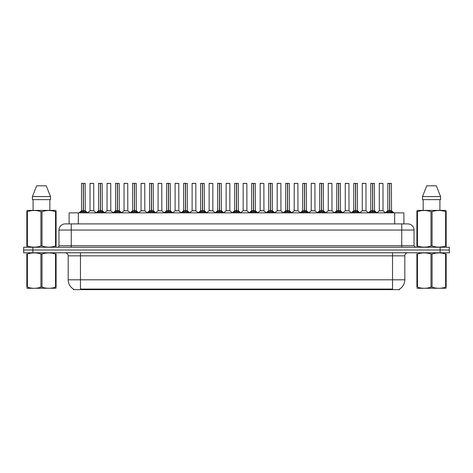 <?xml version="1.0" encoding="UTF-8"?>
<svg xmlns="http://www.w3.org/2000/svg" width="473" height="473" viewBox="0 0 473 473"><rect width="100%" height="100%" fill="white"/><g stroke="black" fill="none" stroke-linecap="round" stroke-linejoin="round"><path stroke-width="0.71" d="M67.408 223.906L69.111 223.906L69.111 212.85L403.889 212.85L403.889 223.906M399.59 289.027L399.59 289.636L73.41 289.636L73.41 289.027M73.498 289.08A10.749 10.749 0 0 1 68.183 279.809L80.469 279.809L80.469 289.08L392.531 289.08L392.531 279.809L404.817 279.809L404.817 255.852A3.069 3.069 0 0 1 407.886 252.777M68.183 279.809L68.183 255.852C68.006 253.983 66.983 252.96 65.114 252.777M399.502 289.08A10.749 10.749 0 0 0 404.817 279.809M449.35 252.777L449.35 250.016L23.65 250.016L23.65 252.777L32.862 252.777L32.862 250.016L23.65 250.016L23.65 247.249L32.862 247.249L32.862 250.016L449.35 250.016L449.35 252.777L32.862 252.777M414.029 230.049L58.971 230.049A6.143 6.143 0 0 1 65.114 223.906L407.886 223.906A6.143 6.143 0 0 1 414.029 230.049L414.029 245.712L415.566 247.249M58.971 230.049L58.971 245.712A1.537 1.537 0 0 1 57.434 247.249M449.35 247.249L449.35 250.016L449.35 247.249L32.862 247.249M80.209 212.85L81.267 211.744L83.278 210.727L83.278 211.798L83.384 183.364L81.575 183.364L83.331 183.364L83.331 210.698L85.453 211.744L86.506 212.85M83.283 183.364L81.516 183.423L81.516 210.698L83.278 210.727M83.437 210.727L83.437 211.798L83.384 210.698L85.199 210.698L83.437 210.704L83.437 183.364M83.644 210.822L85.258 210.822L85.14 183.364M83.278 183.423L83.384 210.698M83.331 183.364L82.745 183.364M83.077 210.822L81.516 210.704L83.36 210.698M85.447 212.856L83.437 211.798M83.278 211.798L81.267 212.856L81.267 211.744M92.33 210.698L91.786 210.698M90.024 183.423L93.707 183.423L93.766 210.822L89.971 210.822L91.868 210.698L90.024 210.704L90.024 183.423L93.707 183.423M92.483 183.364L90.083 183.364M97.225 212.85L98.283 211.744L100.294 210.727L100.294 211.798L100.4 183.364L98.591 183.364L100.347 183.364L100.347 210.698L102.47 211.744L103.522 212.85M100.294 183.364L98.532 183.423L98.532 210.698L100.294 210.727M100.453 210.727L100.453 211.798L100.4 210.698L102.215 210.698L100.453 210.704L100.453 183.364M100.654 210.822L102.274 210.822L102.156 183.364M100.294 183.423L100.4 210.698M100.347 183.364L99.762 183.364M100.093 210.822L98.532 210.704L100.377 210.698M102.47 211.744L102.47 212.85L100.453 211.798M100.294 211.798L98.283 212.856L98.283 211.744M114.241 212.85L115.3 211.744L117.31 210.727L117.31 211.798L117.416 183.364L115.607 183.364L117.363 183.364L117.363 210.698L119.486 211.744L120.538 212.85M117.31 183.364L115.548 183.423L115.548 210.698L117.31 210.727M117.47 210.727L117.47 211.798L117.416 210.698L119.231 210.698L117.47 210.704L117.47 183.364M117.671 210.822L119.291 210.822L119.172 183.364M117.31 183.423L117.416 210.698M117.363 183.364L116.778 183.364M117.109 210.822L115.548 210.704L117.393 210.698M119.486 211.744L119.486 212.85L117.47 211.798M117.31 211.798L115.3 212.856L115.3 211.744M131.258 212.85L132.31 211.744L134.326 210.727L134.326 211.798L134.433 183.364L132.623 183.364L134.379 183.364L134.379 210.698L136.502 211.744L137.554 212.85M134.326 183.364L132.564 183.423L132.564 210.698L134.326 210.727M134.486 210.727L134.486 211.798L134.433 210.698L136.248 210.698L134.486 210.704L134.486 183.364M134.687 210.822L136.307 210.822L136.189 183.364M134.326 183.423L134.433 210.698M134.379 183.364L133.794 183.364M134.125 210.822L132.564 210.704L134.403 210.698M136.502 211.744L136.502 212.85L134.486 211.798M134.326 211.798L132.316 212.856L132.31 211.744M148.274 212.85L149.326 211.744L151.342 210.727L151.342 211.798L151.449 183.364L149.639 183.364L151.395 183.364L151.395 210.698L153.512 211.744L154.57 212.85M151.342 183.364L149.58 183.423L149.58 210.698L151.342 210.727M151.502 210.727L151.502 211.798L151.449 210.698L153.264 210.698L151.502 210.704L151.502 183.364M151.703 210.822L153.323 210.822L153.205 183.364M151.342 183.423L151.449 210.698M151.395 183.364L150.804 183.364M151.141 210.822L149.58 210.704L151.419 210.698M153.512 211.744L153.512 212.85L151.502 211.798M151.342 211.798L149.332 212.856L149.326 211.744M109.346 210.698L108.802 210.698M107.04 183.423L110.723 183.423L110.783 210.822L106.981 210.822L108.885 210.698L107.04 210.704L107.04 183.423L110.723 183.423M109.494 183.364L107.099 183.364M126.362 210.698L125.818 210.698M124.056 183.423L127.74 183.423L127.799 210.822L123.997 210.822L125.901 210.698L124.056 210.704L124.056 183.423L127.74 183.423M126.51 183.364L124.115 183.364M143.378 210.698L142.834 210.698M141.072 183.423L144.756 183.423L144.815 210.822L141.013 210.822L142.911 210.698L141.072 210.704L141.072 183.423L144.756 183.423M143.526 183.364L141.131 183.364M56.092 288.246L26.837 288.294M56.092 287.365L56.092 287.164C56.092 288.654 56.092 288.654 56.092 287.164L55.548 287.164L55.548 254.019C51.054 252.535 46.537 252.535 42.008 254.019L40.92 254.019C36.427 252.535 31.91 252.535 27.381 254.019L26.837 254.019C26.837 252.535 26.837 252.535 26.837 254.019L26.837 253.818M42.008 254.019L42.008 287.164C46.502 288.654 51.019 288.654 55.548 287.164M42.008 287.164L40.92 287.164L40.92 254.019M56.092 253.818L56.092 254.019C56.092 252.535 56.092 252.535 56.092 254.019L55.548 254.019M56.092 254.019L56.092 287.164M27.381 254.019L27.381 287.164L26.837 287.164L26.837 254.019M27.381 287.164C31.874 288.654 36.391 288.654 40.92 287.164M26.837 287.164C26.837 288.654 26.837 288.654 26.837 287.164M446.163 288.246L416.908 288.294M446.163 287.365L446.163 287.164C446.163 288.654 446.163 288.654 446.163 287.164L445.619 287.164L445.619 254.019C441.126 252.535 436.609 252.535 432.08 254.019L430.992 254.019C426.498 252.535 421.981 252.535 417.452 254.019L416.908 254.019C416.908 252.535 416.908 252.535 416.908 254.019L416.908 253.818M432.08 254.019L432.08 287.164C436.573 288.654 441.09 288.654 445.619 287.164M432.08 287.164L430.992 287.164L430.992 254.019M446.163 253.818L446.163 254.019C446.163 252.535 446.163 252.535 446.163 254.019L445.619 254.019M446.163 254.019L446.163 287.164M417.452 254.019L417.452 287.164L416.908 287.164L416.908 254.019M417.452 287.164C421.946 288.654 426.463 288.654 430.992 287.164M416.908 287.164C416.908 288.654 416.908 288.654 416.908 287.164M55.903 247.249L56.092 246.007L55.548 246.007L55.548 211.632C51.054 210.148 46.537 210.148 42.008 211.632L40.92 211.632C36.427 210.148 31.91 210.148 27.381 211.632L26.837 211.632L26.837 210.792L27.546 210.39L26.837 210.792L26.837 246.398M42.008 211.632L42.008 246.007C46.502 247.497 51.019 247.497 55.548 246.007M42.008 246.007L40.92 246.007L40.92 211.632M27.381 211.632L27.381 246.007C31.874 247.497 36.391 247.497 40.92 246.007M27.381 246.007L26.837 246.007L27.026 247.249M56.092 215.002L56.092 210.792L55.382 210.39L56.092 210.792L56.092 211.632L55.548 211.632M55.382 210.39L27.546 210.39M33.086 199.641L33.086 210.39M49.842 210.39L49.842 199.641L49.842 210.39M46.259 185.824L50.51 196.573L50.51 199.641L32.418 199.641L32.418 196.573L36.669 185.824L32.418 196.573L50.51 196.573L46.259 185.824L36.669 185.824M56.092 246.398L56.092 211.632M445.974 247.249L446.163 246.007L445.619 246.007L445.619 211.632C441.126 210.148 436.609 210.148 432.08 211.632L430.992 211.632C426.498 210.148 421.981 210.148 417.452 211.632L416.908 211.632L416.908 210.792L417.618 210.39L416.908 210.792L416.908 246.398M432.08 211.632L432.08 246.007C436.573 247.497 441.09 247.497 445.619 246.007M432.08 246.007L430.992 246.007L430.992 211.632M417.452 211.632L417.452 246.007C421.946 247.497 426.463 247.497 430.992 246.007M417.452 246.007L416.908 246.007L417.097 247.249M446.163 215.002L446.163 210.792L445.454 210.39L446.163 210.792L446.163 211.632L445.619 211.632M445.454 210.39L417.618 210.39M423.158 199.641L423.158 210.39M439.914 210.39L439.914 199.641M440.582 199.641L440.582 196.573L440.582 199.641L422.49 199.641L422.49 196.573L426.741 185.824L422.49 196.573L440.582 196.573L436.331 185.824L426.741 185.824M446.163 246.398L446.163 211.632M436.331 185.824L440.582 196.573M165.29 212.85L166.342 211.744L168.358 210.727L168.358 211.798L168.465 183.364L166.656 183.364L168.412 183.364L168.412 210.698L170.528 211.744L171.587 212.85M168.358 183.364L166.597 183.423L166.597 210.698L168.358 210.727M168.518 210.727L168.518 211.798L168.465 210.698L170.28 210.698L168.518 210.704L168.512 183.364M168.719 210.822L170.333 210.822L170.221 183.364M168.358 183.423L168.465 210.698M168.412 183.364L167.82 183.364M168.157 210.822L166.597 210.704L168.435 210.698M170.528 211.744L170.528 212.85L168.518 211.798M168.358 211.798L166.348 212.856L166.342 211.744M182.306 212.85L183.358 211.744L185.375 210.727L185.375 211.798L185.481 183.364L183.672 183.364L185.428 183.364L185.428 210.698L187.544 211.744L188.597 212.85M185.375 183.364L183.613 183.423L183.613 210.698L185.375 210.727M185.534 210.727L185.534 211.798L185.481 210.698L187.296 210.698L185.534 210.704L185.528 183.364M185.735 210.822L187.349 210.822L187.237 183.364M185.375 183.423L185.481 210.698M185.428 183.364L184.837 183.364M185.168 210.822L183.613 210.704L185.451 210.698M187.544 211.744L187.544 212.85L185.534 211.798M185.375 211.798L183.364 212.856M199.322 212.85L200.375 211.744L202.391 210.727L202.391 211.798L202.497 183.364L200.688 183.364L202.444 183.364L202.444 210.698L204.561 211.744L205.613 212.85M202.391 183.364L200.623 183.423L200.623 210.698L202.391 210.727M202.55 210.727L202.55 211.798L202.497 210.698L204.312 210.698L202.55 210.704L202.545 183.364M202.751 210.822L204.366 210.822L204.247 183.364M202.391 183.423L202.497 210.698M202.444 183.364L201.853 183.364M202.184 210.822L200.629 210.704L202.468 210.698M204.555 212.856L202.55 211.798M202.391 211.798L200.381 212.856L200.375 211.744M160.394 210.698L159.85 210.698M158.088 183.423L161.772 183.423L161.831 210.822L158.029 210.822L159.927 210.698L158.088 210.704L158.088 183.423L161.772 183.423M160.542 183.364L158.148 183.364M177.41 210.698L176.867 210.698M175.105 183.423L178.788 183.423L178.841 210.822L175.045 210.822L176.943 210.698L175.105 210.704L175.105 183.423L178.788 183.423M177.558 183.364L175.164 183.364M194.427 210.698L193.883 210.698M192.121 183.423L195.804 183.423L195.857 210.822L192.062 210.822L193.96 210.698L192.121 210.704L192.121 183.423L195.804 183.423M194.574 183.364L192.18 183.364M216.338 212.85L217.391 211.744L219.401 210.727L219.401 211.798L219.513 183.364L217.704 183.364L219.46 183.364L219.46 210.698L221.577 211.744L222.629 212.85M219.407 183.364L217.639 183.423L217.639 210.698L219.401 210.727M219.567 210.727L219.567 211.798L219.513 210.698L221.329 210.698L219.567 210.704L219.561 183.364M219.768 210.822L221.382 210.822L221.263 183.364M219.401 183.423L219.513 210.698M219.46 183.364L218.869 183.364M219.2 210.822L217.645 210.704L219.484 210.698M221.577 211.744L221.577 212.85L219.567 211.798M219.401 211.798L217.397 212.856L217.391 211.744M233.355 212.85L234.407 211.744L236.417 210.727L236.417 211.798L236.53 183.364L234.72 183.364L236.47 183.364L236.47 210.698L238.593 211.744L239.645 212.85M236.423 183.364L234.655 183.423L234.655 210.698L236.417 210.727M236.583 210.727L236.583 211.798L236.53 210.698L238.345 210.698L236.583 210.704L236.577 183.364M236.784 210.822L238.398 210.822L238.28 183.364M236.417 183.423L236.53 210.698M236.47 183.364L235.885 183.364M236.216 210.822L234.655 210.704L236.5 210.698M238.593 211.744L238.593 212.85L236.583 211.798M236.417 211.798L234.413 212.856L234.407 211.744M250.371 212.85L251.423 211.744L253.433 210.727L253.433 211.798L253.54 183.364L251.737 183.364L253.487 183.364L253.487 210.698L255.609 211.744L256.662 212.85M253.439 183.364L251.671 183.423L251.671 210.698L253.433 210.727M253.599 210.727L253.599 211.798L253.54 210.698L255.361 210.698L253.599 210.704L253.593 183.364M253.8 210.822L255.414 210.822L255.296 183.364M253.433 183.423L253.516 210.698L251.671 210.698L249.111 212.85M253.487 183.364L252.901 183.364M255.609 211.744L255.609 212.85L253.599 211.798M253.433 211.798L251.429 212.856L251.423 211.744M267.387 212.85L268.439 211.744L270.45 210.727L270.45 211.798L270.556 183.364L268.753 183.364L270.503 183.364L270.503 210.698L272.625 211.744L273.678 212.85M270.455 183.364L268.688 183.423L268.688 210.698L270.45 210.727M270.609 210.727L270.609 211.798L270.556 210.698L272.377 210.698L272.312 183.364M272.377 183.423L270.609 183.423L270.609 210.698L272.43 210.822L270.816 210.822M270.45 183.423L270.556 210.698M270.503 183.364L269.917 183.364M270.249 210.822L268.688 210.704L270.532 210.698M272.625 211.744L272.625 212.85L270.609 211.798M270.45 211.798L268.445 212.856M284.403 212.85L285.456 211.744L287.466 210.727L287.466 211.798L287.572 183.364L285.763 183.364L287.519 183.364L287.519 210.698L289.642 211.744L290.694 212.85M287.472 183.364L285.704 183.423L285.704 210.698L287.466 210.727M287.625 210.727L287.625 211.798L287.572 210.698L289.387 210.698L287.625 210.704L287.625 183.364M287.832 210.822L289.446 210.822L289.328 183.364M287.466 183.423L287.572 210.698M287.519 183.364L286.934 183.364M287.265 210.822L285.704 210.704L287.549 210.698M289.636 212.856L287.625 211.798M287.466 211.798L285.461 212.856L285.456 211.744M211.443 210.698L210.899 210.698M209.131 183.423L212.82 183.423L212.874 210.822L209.078 210.822L210.976 210.698L209.137 210.704L209.131 183.423L212.82 183.423M211.591 183.364L209.196 183.364M228.459 210.698L227.909 210.698M229.837 183.423L226.147 183.423L229.837 183.423L229.831 210.704M228.607 183.364L226.212 183.364M226.147 183.423L226.147 210.698L227.992 210.698L226.147 210.698L223.741 212.726M245.475 210.698L244.925 210.698M246.853 183.423L243.163 183.423L246.853 183.423L246.906 210.822L243.169 210.704M245.623 183.364L243.228 183.364M243.163 183.423L243.163 210.704M262.491 210.698L261.941 210.698M260.18 183.423L263.869 183.423L263.922 210.822L260.126 210.822L262.024 210.698L260.18 210.704L260.18 183.423L263.869 183.423M262.639 183.364L260.245 183.364M279.502 210.698L278.958 210.698M277.196 183.423L280.879 183.423L280.938 210.822L277.143 210.822L279.04 210.698L277.196 210.704L277.196 183.423L280.879 183.423M279.655 183.364L277.261 183.364M301.413 212.85L302.472 211.744L304.482 210.727L304.482 211.798L304.588 183.364L302.779 183.364L304.535 183.364L304.535 210.698L306.658 211.744L307.71 212.85M304.488 183.364L302.72 183.423L302.72 210.698L304.482 210.727M304.642 210.727L304.642 211.798L304.588 210.698L306.403 210.698L304.642 210.704L304.642 183.364M304.843 210.822L306.463 210.822L306.344 183.364M304.482 183.423L304.588 210.698M304.535 183.364L303.95 183.364M304.281 210.822L302.72 210.704L304.565 210.698M306.658 211.744L306.658 212.85L304.642 211.798M304.482 211.798L302.472 212.856L302.472 211.744M318.43 212.85L319.488 211.744L321.498 210.727L321.498 211.798L321.605 183.364L319.795 183.364L321.551 183.364L321.551 210.698L323.674 211.744L324.726 212.85M321.498 183.364L319.736 183.423L319.736 210.698L321.498 210.727M321.658 210.727L321.658 211.798L321.605 210.698L323.42 210.698L321.658 210.704L321.658 183.364M321.859 210.822L323.479 210.822L323.361 183.364M321.498 183.423L321.605 210.698M321.551 183.364L320.966 183.364M321.297 210.822L319.736 210.704L321.581 210.698M323.674 211.744L323.674 212.85L321.658 211.798M321.498 211.798L319.488 212.856L319.488 211.744M335.446 212.85L336.498 211.744L338.514 210.727L338.514 211.798L338.621 183.364L336.811 183.364L338.567 183.364L338.567 210.698L340.69 211.744L341.743 212.85M338.514 183.364L336.752 183.423L336.752 210.698L338.514 210.727M338.674 210.727L338.674 211.798L338.621 210.698L340.436 210.698L338.674 210.704L338.674 183.364M338.875 210.822L340.495 210.822L340.377 183.364M338.514 183.423L338.597 210.698L336.752 210.698L334.192 212.85M338.567 183.364L337.982 183.364M340.69 211.744L340.69 212.85L338.674 211.798M338.514 211.798L336.504 212.856L336.498 211.744M352.462 212.85L353.514 211.744L355.53 210.727L355.53 211.798L355.637 183.364L353.828 183.364L355.584 183.364L355.584 210.698L357.7 211.744L358.759 212.85M355.53 183.364L353.769 183.423L353.769 210.698L355.53 210.727M355.69 210.727L355.69 211.798L355.637 210.698L357.452 210.698L355.69 210.704L355.69 183.364M355.891 210.822L357.511 210.822L357.393 183.364M355.53 183.423L355.637 210.698M355.584 183.364L354.998 183.364M355.329 210.822L353.769 210.704L355.607 210.698M357.7 211.744L357.7 212.85L355.69 211.798M355.53 211.798L353.52 212.856L353.514 211.744M369.478 212.85L370.53 211.744L372.547 210.727L372.547 211.798L372.653 183.364L370.844 183.364L372.6 183.364L372.6 210.698L374.717 211.744L375.775 212.85M372.547 183.364L370.785 183.423L370.785 210.698L372.547 210.727M372.706 210.727L372.706 211.798L372.653 210.698L374.468 210.698L372.706 210.704L372.706 183.364M372.907 210.822L374.527 210.822L374.409 183.364M372.547 183.423L372.653 210.698M372.6 183.364L372.009 183.364M372.346 210.822L370.785 210.704L372.623 210.698M374.717 211.744L374.717 212.85L372.706 211.798M372.547 211.798L370.536 212.856L370.53 211.744M386.494 212.85L387.547 211.744L389.563 210.727L389.563 211.798L389.669 183.364L387.86 183.364L389.616 183.364L389.616 210.698L391.733 211.744L392.791 212.85M389.563 183.364L387.801 183.423L387.801 210.698L389.563 210.727M389.722 210.727L389.722 211.798L389.669 210.698L391.484 210.698L389.722 210.704L389.717 183.364M389.923 210.822L391.538 210.822L391.425 183.364M389.563 183.423L389.669 210.698M389.616 183.364L389.025 183.364M389.356 210.822L387.801 210.704L389.64 210.698M391.733 211.744L391.733 212.85L389.722 211.798M389.563 211.798L387.553 212.856M296.518 210.698L295.974 210.698M294.212 183.423L297.895 183.423L297.955 210.822L294.159 210.822L296.057 210.698L294.212 210.704L294.212 183.423L297.895 183.423M296.672 183.364L294.271 183.364M313.534 210.698L312.99 210.698M311.228 183.423L314.912 183.423L314.971 210.822L311.169 210.822L313.073 210.698L311.228 210.704L311.228 183.423L314.912 183.423M313.688 183.364L311.287 183.364M330.55 210.698L330.006 210.698M328.244 183.423L331.928 183.423L331.987 210.822L328.185 210.822L330.089 210.698L328.244 210.704L328.244 183.423L331.928 183.423M330.698 183.364L328.303 183.364M347.566 210.698L347.022 210.698M345.26 183.423L348.944 183.423L349.003 210.822L345.201 210.822L347.099 210.698L345.26 210.704L345.26 183.423L348.944 183.423M347.714 183.364L345.32 183.364M364.582 210.698L364.039 210.698M362.277 183.423L365.96 183.423L366.019 210.822L362.217 210.822L364.115 210.698L362.277 210.704L362.277 183.423L365.96 183.423M364.73 183.364L362.336 183.364M381.599 210.698L381.055 210.698M379.293 183.423L382.976 183.423L383.029 210.822L379.234 210.822L381.132 210.698L379.293 210.704L379.293 183.423L382.976 183.423M381.746 183.364L379.352 183.364M391.301 289.636L391.301 289.027M81.699 289.636L81.699 289.027M78.329 223.906L78.329 212.85M394.671 223.906L394.671 212.85M392.531 252.777L392.531 255.852L68.183 255.852M404.817 255.852L392.531 255.852L392.531 279.809L80.469 279.809L80.469 252.777M440.138 252.777L440.138 247.249M71.257 247.249L71.257 223.906M58.971 245.712L414.029 245.712M401.743 223.906L401.743 247.249M85.199 183.423L83.437 183.423M85.453 211.744L85.453 212.85M85.773 212.022L85.773 212.85M80.942 212.022L80.942 212.85M102.215 183.423L100.453 183.423M102.789 212.022L102.789 212.85M97.958 212.022L97.958 212.85M119.231 183.423L117.47 183.423M119.805 212.022L119.805 212.85M114.974 212.022L114.974 212.85M136.248 183.423L134.486 183.423M136.821 212.022L136.821 212.85M131.991 212.022L131.991 212.85M153.264 183.423L151.502 183.423M153.837 212.022L153.837 212.85M149.007 212.022L149.007 212.85M170.28 183.423L168.518 183.423M170.854 212.022L170.854 212.85M166.023 212.022L166.023 212.85M187.296 183.423L185.534 183.423M187.87 212.022L187.87 212.85M183.358 211.744L183.358 212.85M183.039 212.022L183.039 212.85M204.312 183.423L202.55 183.423M204.561 211.744L204.561 212.85M204.886 212.022L204.886 212.85M200.055 212.022L200.055 212.85M221.329 183.423L219.567 183.423M221.902 212.022L221.902 212.85M217.066 212.022L217.066 212.85M238.345 183.423L236.583 183.423M238.918 212.022L238.918 212.85M234.082 212.022L234.082 212.85M253.232 210.822L251.618 210.822M255.361 183.423L253.599 183.423M255.934 212.022L255.934 212.85M251.098 212.022L251.098 212.85M272.945 212.022L272.945 212.85M268.439 211.744L268.439 212.85M268.114 212.022L268.114 212.85M289.387 183.423L287.625 183.423M289.642 211.744L289.642 212.85M289.961 212.022L289.961 212.85M285.13 212.022L285.13 212.85M229.837 210.704L226.094 210.822M306.403 183.423L304.642 183.423M306.977 212.022L306.977 212.85M302.146 212.022L302.146 212.85M323.42 183.423L321.658 183.423M323.993 212.022L323.993 212.85M319.163 212.022L319.163 212.85M338.313 210.822L336.693 210.822M340.436 183.423L338.674 183.423M341.009 212.022L341.009 212.85M336.179 212.022L336.179 212.85M357.452 183.423L355.69 183.423M358.026 212.022L358.026 212.85M353.195 212.022L353.195 212.85M374.468 183.423L372.706 183.423M375.042 212.022L375.042 212.85M370.211 212.022L370.211 212.85M391.484 183.423L389.722 183.423M392.058 212.022L392.058 212.85M387.547 211.744L387.547 212.85M387.227 212.022L387.227 212.85M81.462 210.822L78.956 212.85M85.258 210.822L87.765 212.85M89.971 210.822L87.611 212.726M93.766 210.822L96.12 212.726M98.473 210.822L95.972 212.85M102.274 210.822L104.775 212.85M115.489 210.822L112.988 212.85M119.291 210.822L121.792 212.85M132.505 210.822L130.004 212.85M136.307 210.822L138.808 212.85M149.521 210.822L147.02 212.85M153.323 210.822L155.824 212.85M106.981 210.822L104.628 212.726M110.783 210.822L113.136 212.726M123.997 210.822L121.644 212.726M127.799 210.822L130.152 212.726M141.013 210.822L138.66 212.726M144.815 210.822L147.168 212.726M33.145 288.211L32.803 288.406M423.217 288.211L422.874 288.406M166.537 210.822L164.03 212.85M170.333 210.822L172.84 212.85M183.554 210.822L181.047 212.85M187.349 210.822L189.856 212.85M200.57 210.822L198.063 212.85M204.366 210.822L206.872 212.85M158.029 210.822L155.676 212.726M161.831 210.822L164.184 212.726M175.045 210.822L172.692 212.726M178.841 210.822L181.2 212.726M192.062 210.822L189.708 212.726M195.857 210.822L198.217 212.726M217.586 210.822L215.079 212.85M221.382 210.822L223.889 212.85M234.602 210.822L232.095 212.85M238.398 210.822L240.905 212.85M255.414 210.822L257.921 212.85M268.634 210.822L266.128 212.85M272.43 210.822L274.937 212.85M285.651 210.822L283.144 212.85M289.446 210.822L291.953 212.85M209.078 210.822L206.725 212.726M212.874 210.822L215.233 212.726M229.89 210.822L232.249 212.726M243.11 210.822L240.751 212.726M246.906 210.822L249.259 212.726M260.126 210.822L257.767 212.726M263.922 210.822L266.275 212.726M277.143 210.822L274.783 212.726M280.938 210.822L283.292 212.726M302.667 210.822L300.16 212.85M306.463 210.822L308.97 212.85M319.677 210.822L317.176 212.85M323.479 210.822L325.98 212.85M340.495 210.822L342.996 212.85M353.709 210.822L351.208 212.85M357.511 210.822L360.012 212.85M370.726 210.822L368.225 212.85M374.527 210.822L377.028 212.85M387.742 210.822L385.235 212.85M391.538 210.822L394.044 212.85M294.159 210.822L291.8 212.726M297.955 210.822L300.308 212.726M311.169 210.822L308.816 212.726M314.971 210.822L317.324 212.726M328.185 210.822L325.832 212.726M331.987 210.822L334.34 212.726M345.201 210.822L342.848 212.726M349.003 210.822L351.356 212.726M362.217 210.822L359.864 212.726M366.019 210.822L368.372 212.726M379.234 210.822L376.88 212.726M383.029 210.822L385.389 212.726"/></g></svg>
